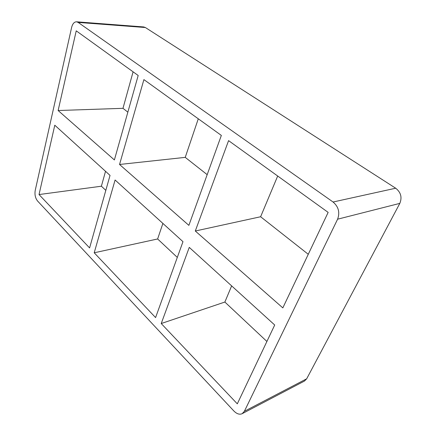 <?xml version="1.0" encoding="UTF-8"?>
<svg xmlns="http://www.w3.org/2000/svg" width="436" height="436" viewBox="0 0 436 436"><rect width="100%" height="100%" fill="white"/><g stroke="black" fill="none" stroke-linecap="round" stroke-linejoin="round"><path stroke-width="0.65" d="M182.984 241.68L155.581 317.582L94.203 252.787L115.093 179.997L182.984 241.68M119.546 164.476L143.902 79.608L221.346 135.416L188.875 225.363L119.546 164.476L185.235 157.369L198.282 118.799M161.222 323.534L189.268 247.386L274.707 325.011L237.304 403.84L161.222 323.534L224.872 302.039L231.641 285.885M308.268 254.286L260.619 216.746L195.295 231.009L228.578 140.632L328.15 212.387L282.828 307.892L195.295 231.009M260.619 216.746L277.688 176.019M145.373 27.523L143.716 26.945L76.529 21.8L78.153 22.416L145.373 27.523L395.692 188.216L333.071 202.01C338.549 206.735 340.058 212.463 337.6 219.194L399.817 203.378C402.254 197.366 400.875 192.314 395.692 188.216M399.817 203.378L306.688 378.791L244.373 411.306L242.171 413.682C239.549 414.827 236.792 413.938 233.892 411.017L37.567 201.007C35.343 198.157 34.558 194.658 35.202 190.51L71.608 27.506C72.572 23.762 74.213 21.86 76.529 21.8M242.171 413.682L304.475 381.053L306.688 378.791M207.182 174.656L185.235 157.369M177.305 257.414L157.63 238.966L162.89 223.423M224.872 302.039L266.897 341.464M127.852 112.166L122.979 108.324L133.094 71.82M105.523 171.304L101.392 186.21L105.817 190.363M157.63 238.966L94.203 252.787M58.13 110.526L76.235 30.842L138.185 75.488L114.39 159.941L58.13 110.526L122.979 108.324M54.789 125.214L110.036 175.403L89.598 247.931L39.033 194.554L54.789 125.214M101.392 186.21L39.033 194.554M244.373 411.306L337.6 219.194M333.071 202.01L78.153 22.416"/></g></svg>
